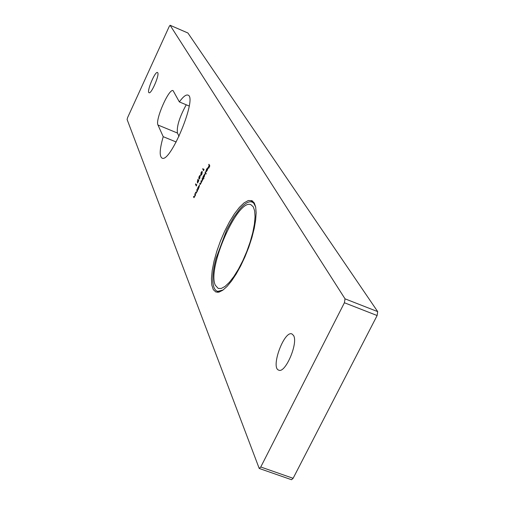 <?xml version="1.0" encoding="UTF-8"?>
<svg xmlns="http://www.w3.org/2000/svg" width="505" height="505" viewBox="0 0 505 505"><rect width="100%" height="100%" fill="white"/><g stroke="black" fill="none" stroke-linecap="round" stroke-linejoin="round"><path stroke-width="0.76" d="M197.341 181.825L197.909 179.269L197.588 181.333L198.793 179.774L198.295 181.876L197.386 182.974L197.556 181.914M201.041 172.476L202.019 171.403L202.265 171.687L201.918 174.231L200.895 175.336L201.186 172.533M195.025 193.585L195.618 194.867L193.989 197.663L193.51 196.78L193.718 196.331L194.16 197.177L194.722 196.489L195.025 193.585M198.326 189.16L198.111 189.609L197.512 188.346L199.532 185.026L198.326 189.16M203.913 178.41L203.698 178.865L202.833 177.122L204.872 173.777L204.38 176.447L203.54 177.672L203.913 178.41M206.684 169.257L205.952 171.195L206.583 169.162L207.688 167.843L207.795 168.771L207.227 170.438L206.109 171.769L207.555 168.361L206.684 169.257M157.775 72.77C159.548 75.207 151.216 94.296 149.063 92.731C146.273 92.099 155.085 70.94 157.497 72.493L157.775 72.77M157.977 125.019C154.978 120.032 169.036 87.996 173.089 90.641L179.363 101.915C183.113 96.72 185.973 94.454 187.948 95.104C197.752 97.086 170.318 163.639 162.004 158.084C159.252 156.19 159.662 149.057 163.222 136.685L157.977 125.019L177.425 133.036C176.567 126.496 179.509 117.084 186.244 104.8M187.841 32.977L170.116 25.288L345.035 298.834L377.696 311.623L377.128 315.537L293.121 478.298L291.53 479.725L259.216 468.457L260.763 466.999L293.121 478.298M170.116 25.288L169.225 26.449L127.595 117.614L127.096 119.483L259.216 468.457M377.128 315.537L344.41 302.754L260.763 466.999M344.41 302.754L345.035 298.834M254.28 202.941L255.669 207.006L256.142 212.757L255.663 219.978L254.23 228.367L251.9 237.571L248.776 247.179L244.982 256.755L240.708 265.864L236.132 274.095L231.473 281.096L226.928 286.562L222.705 290.274L218.974 292.111L215.881 292.023L213.306 289.662L211.81 285.079L211.443 278.552L212.201 270.44L214.032 261.161L216.828 251.181L220.458 240.98L224.738 231.044L229.472 221.84L234.434 213.817L239.383 207.385L244.079 202.871L248.277 200.548L251.761 200.58L254.28 202.941M293.569 335.522C298.417 343.078 285.262 373.738 278.735 370.14C270.339 367.867 284.201 330.106 291.985 333.963L293.569 335.522M208.937 164.239L209.809 165.893L208.641 168.354L209.506 166.177L209.234 165.665L208.199 167.502L209.146 165.495L208.937 164.239M205.301 171.908L206.179 173.632L205.964 174.086L205.087 172.363L205.301 171.908M202.341 178.145L202.959 179.389L200.258 184.483L199.759 183.605L199.967 183.151L200.441 184.022L200.927 183.41L201.154 180.651L201.628 181.503L202.12 180.897L202.341 178.145M197.026 189.369L197.625 190.637L195.99 193.44L195.504 192.563L195.719 192.115L196.161 192.954L196.723 192.266L197.026 189.369M204.058 169.276L203.566 170.658L202.726 169.005L202.941 168.563L203.692 170.046L204.058 169.276M200.125 176.441L199.589 178.953L199.879 176.952L198.705 178.461L199.185 176.397L200.075 175.323L200.125 176.441M196.792 184.603L196.306 185.991L195.492 184.281L195.706 183.839L196.432 185.367L196.792 184.603M179.041 136.337L177.425 133.036M187.923 33.008L377.696 311.623M189.211 106.037L179.363 101.915M176.195 142.006L163.222 136.685M209.739 166.044L209.234 165.665M209.48 165.766L209.146 165.495M209.531 165.653L208.723 164.693M207.605 168.563L206.286 171.353L207.814 168.645M206.602 171.479L206.286 171.353M206.109 173.777L205.087 172.363M203.85 178.543L202.833 177.122M203.351 177.287L204.298 176.295L204.689 174.263L203.812 175.317L203.351 177.287M200.087 184.281L199.759 183.605M201.64 181.92L200.946 181.099M202.871 179.578L202.133 178.6M198.263 189.28L197.512 188.346M199.355 185.505L198.484 186.553L198.099 188.611L198.957 187.557L199.424 185.581M195.814 193.219L195.504 192.563M197.531 190.833L197.158 190.682M197.537 190.821L196.811 189.817M193.806 197.436L193.51 196.78M194.81 194.034L195.41 194.652L195.536 195.044L195.151 194.911M203.711 170.349L202.726 169.005M201.861 171.889L202.202 171.574M201.104 175.323L200.662 175.071M201.047 175.222L200.908 174.68M201.28 174.818L201.823 174.073L201.842 171.877L200.756 174.017L201.072 174.85M199.039 178.429L199.058 178.095M198.907 178.006L199.608 177.217L199.892 175.791L198.907 178.006M197.651 182.873L197.657 182.545M198.585 180.228L197.872 181.055L197.575 182.507L198.812 180.323M196.458 185.663L195.492 184.281M255.656 206.917L253.699 203.13L252.159 202.063L250.568 201.754C247.62 201.804 244.104 204.14 240.02 208.754L233.72 217.264L226.909 229.428L216.045 258.383C213.88 266.659 212.807 273.754 212.826 279.682L212.87 281.165C213.16 286.695 214.568 290.028 217.093 291.164L217.781 291.379L223.065 290.015M218.154 292.269L217.781 291.379L219.385 291.991M215.364 285.287L218.21 288.431L221.297 288.443L225.06 286.411L229.308 282.383L233.847 276.551L238.442 269.171L242.848 260.63L246.844 251.364L250.209 241.851L252.778 232.597L254.413 224.081L255.05 216.733L254.665 210.907L253.295 206.867L251.029 204.784C237.994 197.657 206.722 268.546 215.364 285.287M250.568 201.754L252.689 201.097M252.759 201.148L251.313 201.823M217.573 292.307L217.093 291.164M201.564 181.743L201.179 181.585M202.77 179.275L202.391 179.117M197.411 190.429L197.026 190.271M195.41 194.652L195.025 194.494M187.892 32.983L170.084 25.256M204.689 174.263L205.017 174.395M198.099 188.611L198.414 188.737M201.842 171.877L202.221 172.035M254.261 202.915L252.159 202.063"/></g></svg>
